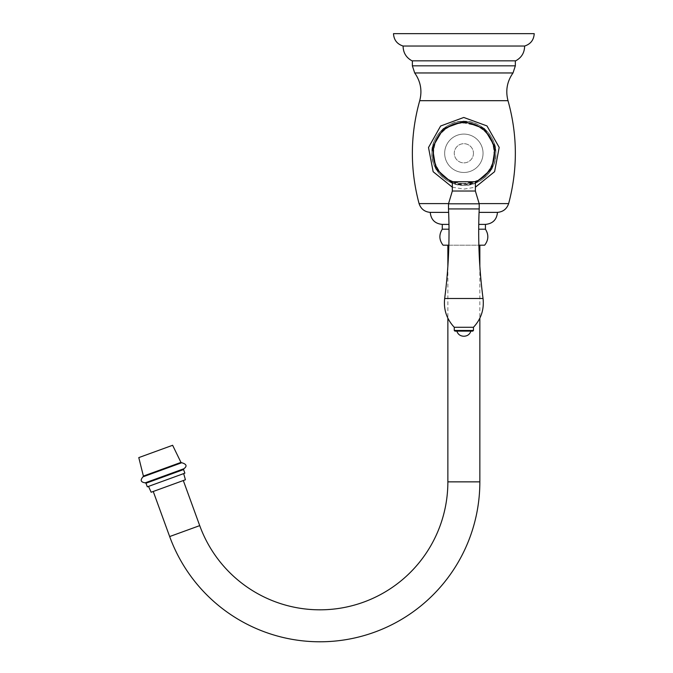 <?xml version="1.0" encoding="UTF-8"?>
<svg xmlns="http://www.w3.org/2000/svg" width="673" height="673" viewBox="0 0 673 673"><rect width="100%" height="100%" fill="white"/><g stroke="black" fill="none" stroke-linecap="round" stroke-linejoin="round"><path stroke-width="0.5" stroke-dasharray="3.37 2.52" d="M524.629 46.033L403.093 46.033M534.219 33.65L393.495 33.65M412.044 60.839L515.669 60.839M463.857 185.268C447.562 186.497 430.644 169.142 431.873 153.284C430.644 137.427 447.562 120.063 463.857 121.3C480.152 120.063 497.078 137.427 495.841 153.284C497.078 169.142 480.152 186.497 463.857 185.268A31.984 31.984 0 0 0 495.841 153.284A31.984 31.984 0 0 0 463.857 121.3A31.984 31.984 0 0 0 431.873 153.284A31.984 31.984 0 0 0 463.857 185.268M430.24 212.374L448.647 212.374M497.473 212.374L479.067 212.374M463.949 183.67A30.386 30.386 0 0 1 433.471 153.377A30.386 30.386 0 0 1 463.764 122.898A30.386 30.386 0 0 1 494.243 153.192A30.386 30.386 0 0 1 463.949 183.67A30.386 30.386 0 0 0 494.243 153.192A30.386 30.386 0 0 0 463.764 122.898A30.386 30.386 0 0 0 433.471 153.377A30.386 30.386 0 0 0 463.949 183.67A30.386 30.386 0 0 1 433.471 153.377A30.386 30.386 0 0 1 463.764 122.898A30.386 30.386 0 0 1 494.243 153.192A30.386 30.386 0 0 1 463.949 183.67L475.567 181.323C499.694 172.692 500.174 134.785 476.274 125.557L463.764 122.898C445.198 122.326 429.694 141.498 434.127 159.535C438.375 174.61 448.319 182.652 463.949 183.67M463.916 172.473A19.189 19.189 0 0 0 483.046 153.225A19.189 19.189 0 0 0 463.798 134.095A19.189 19.189 0 0 0 444.668 153.343A19.189 19.189 0 0 0 463.916 172.473M473.455 153.284A9.599 9.599 0 0 1 463.857 162.874A9.599 9.599 0 0 1 454.267 153.284A9.599 9.599 0 0 1 463.857 143.686A9.599 9.599 0 0 1 473.455 153.284A9.599 9.599 0 0 1 463.857 162.874A9.599 9.599 0 0 1 454.267 153.284A9.599 9.599 0 0 1 463.857 143.686A9.599 9.599 0 0 1 473.455 153.284M463.857 172.473A19.189 19.189 0 0 1 444.668 153.284A19.189 19.189 0 0 1 463.857 134.095A19.189 19.189 0 0 1 483.046 153.284A19.189 19.189 0 0 1 463.857 172.473A19.189 19.189 0 0 1 444.668 153.284A19.189 19.189 0 0 1 463.857 134.095A19.189 19.189 0 0 1 483.046 153.284A19.189 19.189 0 0 1 463.857 172.473M452.34 181.744L475.374 181.744M452.34 191.023L475.374 191.023M479.21 203.818L448.504 203.818M448.504 208.933L479.21 208.933M454.267 327.271L473.455 327.271M454.267 330.468L473.455 330.468M454.906 331.108L472.816 331.108M463.857 331.108L470.89 331.108L463.857 331.108M478.747 224.395L485.443 224.395M478.705 229.199L485.443 229.199M449.017 229.199L442.27 229.199M448.967 224.395L442.27 224.395M448.849 245.191L443.07 245.191M478.865 245.191L484.644 245.191M447.865 245.191L479.849 245.191L447.865 245.191M479.849 266.239L479.849 318.186M447.865 266.239L447.865 318.186M183.308 480.539L153.251 491.475L183.308 480.539M185.412 479.773L151.147 492.241M147.311 486.831L184.873 473.161M172.625 445.282L138.781 457.606M515.35 65.828L412.364 65.828M414.703 72.962L513.011 72.962M508.006 100.689L419.708 100.689M448.571 203.608L419.077 203.608M508.637 203.608L479.151 203.608M463.958 185.218A31.934 31.934 0 0 0 495.799 153.183A31.934 31.934 0 0 0 463.764 121.342A31.934 31.934 0 0 0 431.923 153.377A31.934 31.934 0 0 0 463.958 185.218A31.934 31.934 0 0 1 431.923 153.377A31.934 31.934 0 0 1 463.764 121.342A31.934 31.934 0 0 1 495.799 153.183A31.934 31.934 0 0 1 463.958 185.218M463.949 184.2A30.916 30.916 0 0 0 494.773 153.192A30.916 30.916 0 0 0 463.764 122.368A30.916 30.916 0 0 0 432.941 153.377A30.916 30.916 0 0 0 463.949 184.2M463.949 183.477A30.201 30.201 0 0 1 433.664 153.377A30.201 30.201 0 0 1 463.764 123.083A30.201 30.201 0 0 1 494.058 153.192A30.201 30.201 0 0 1 463.949 183.477M483.046 298.484L444.668 298.484M447.865 481.86L479.849 481.86M199.713 525.621L169.663 536.558M183.561 469.552L145.991 483.222M145.2 482.835L183.922 468.736M181.727 462.738L143.013 476.829M143.391 476.08L180.961 462.401M452.34 187.203L463.966 189.105L475.374 187.203M452.34 183.123L463.958 185.268L475.374 183.123"/><path stroke-width="1.01" d="M403.093 46.033L524.629 46.033C530.635 44.081 533.832 39.959 534.219 33.65L393.495 33.65C393.882 39.951 397.078 44.081 403.093 46.033C403.186 52.713 406.172 57.651 412.044 60.839L515.669 60.839C521.541 57.651 524.528 52.721 524.629 46.033M448.647 212.374L430.24 212.374C424.621 211.869 420.903 208.95 419.077 203.608L448.571 203.608M479.067 212.374L497.473 212.374C503.093 211.869 506.811 208.95 508.637 203.608L479.151 203.608M463.857 181.744L452.34 181.744A30.706 30.706 0 0 1 463.857 122.579A30.706 30.706 0 0 1 475.374 181.744L463.857 181.744M475.374 181.744L475.374 191.023L452.34 191.023L452.34 181.744M452.34 191.023L448.504 203.818L479.21 203.818L475.374 191.023M479.21 203.818L479.21 208.933L448.504 208.933L448.504 203.818M473.455 330.468L454.267 330.468L454.906 331.108L472.816 331.108L473.455 330.468L473.455 327.271L454.267 327.271C446.662 319.145 443.465 309.546 444.668 298.484C448.563 268.746 449.842 238.898 448.504 208.933M497.473 212.374C496.758 219.676 492.754 223.688 485.443 224.395L478.747 224.395M485.443 224.395L485.443 229.199L478.705 229.199M430.24 212.374C430.956 219.676 434.968 223.688 442.27 224.395L442.27 229.199L449.017 229.199M442.27 224.395L448.967 224.395M442.27 229.199C438.846 234.709 439.116 240.042 443.07 245.191L448.849 245.191M485.443 229.199C488.867 234.709 488.598 240.042 484.644 245.191L478.865 245.191M479.849 245.191L479.849 266.239M479.849 318.186L479.849 481.86A159.913 159.913 0 0 1 169.663 536.558L153.251 491.475M447.865 245.191L447.865 266.239M447.865 318.186L447.865 481.86A127.929 127.929 0 0 1 199.713 525.621L183.308 480.539M148.506 486.394L151.147 492.241L168.284 486.007L185.412 479.773L183.67 473.599M145.991 483.222L147.311 486.831L184.873 473.161L183.561 469.552L145.991 483.222L145.2 482.835L183.922 468.736L183.561 469.552M180.961 462.401L143.391 476.08L138.781 457.606L172.625 445.282L180.961 462.401L181.727 462.738L143.013 476.829C140.018 480.177 140.75 482.188 145.2 482.835M412.364 60.839L412.364 65.828L515.35 65.828L515.35 60.839M515.35 65.828L513.011 72.962L414.703 72.962L412.364 65.828M414.703 72.962C420.659 81.433 422.324 90.678 419.708 100.689L508.006 100.689C517.579 134.937 517.789 169.243 508.637 203.608M444.668 298.484L483.046 298.484C479.151 268.746 477.872 238.898 479.21 208.933M479.849 481.86L447.865 481.86M169.663 536.558L199.713 525.621M513.011 72.962C507.063 81.433 505.389 90.678 508.006 100.689M419.708 100.689C410.135 134.937 409.933 169.243 419.077 203.608M475.374 187.203L494.596 171.674L499.189 147.395L486.966 125.918L463.747 117.464L440.622 126.019L428.508 147.505L433.151 171.724L452.34 187.203M475.374 183.123L491.795 168.856L495.294 147.379L484.24 128.636L463.756 121.3L443.364 128.728L432.403 147.471L435.944 168.898L452.34 183.123M473.455 327.271C481.052 319.145 484.257 309.546 483.046 298.484M454.267 330.468L454.267 327.271M464.126 336.231L464.126 336.231C467.525 336.029 469.779 334.321 470.89 331.108M456.824 331.108C457.934 334.321 460.197 336.029 463.596 336.231L463.596 336.231M183.922 468.736C187.321 466.137 186.598 464.134 181.727 462.738M143.013 476.829L143.391 476.08"/></g></svg>

